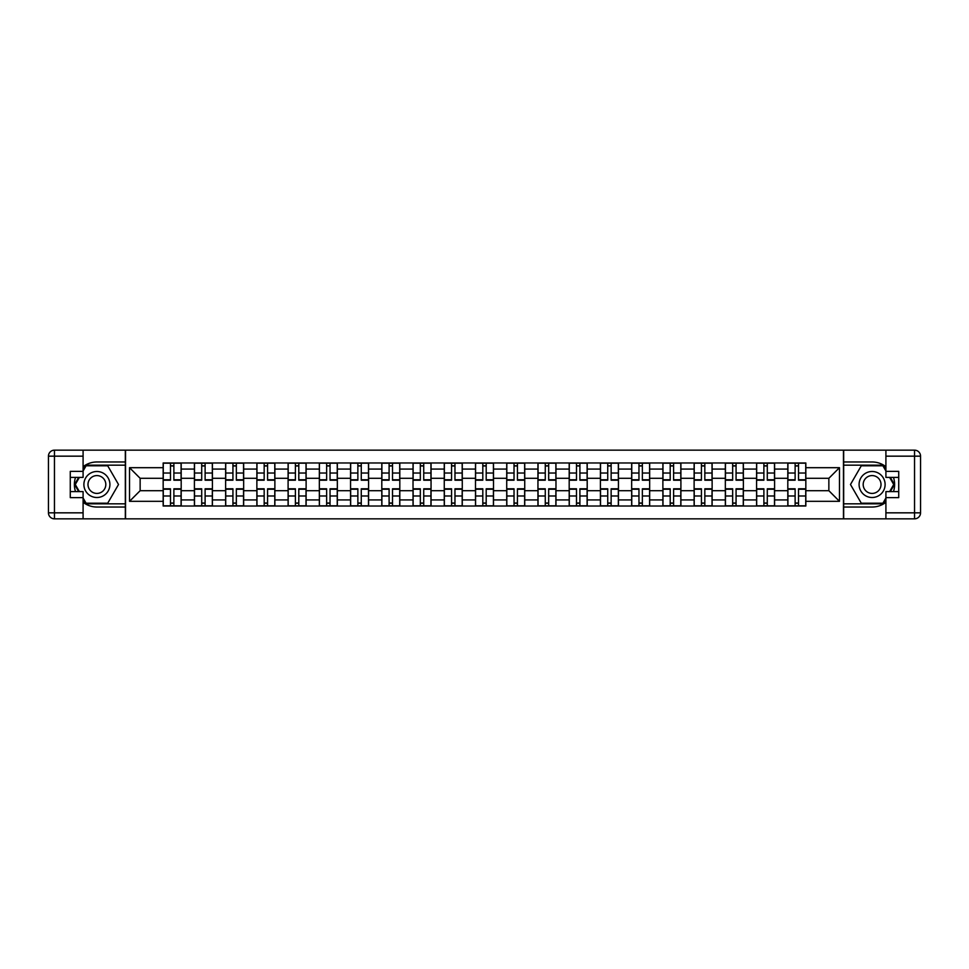 <?xml version="1.0" encoding="UTF-8"?>
<svg xmlns="http://www.w3.org/2000/svg" width="969" height="969" viewBox="0 0 969 969"><rect width="100%" height="100%" fill="white"/><g stroke="black" fill="none" stroke-linecap="round" stroke-linejoin="round"><path stroke-width="1.45" d="M83.092 502.293A22.529 22.529 0 0 0 96.9 507.029L125.328 507.029L125.328 518.839L843.672 518.839L843.672 507.029L872.1 507.029A22.529 22.529 0 0 0 885.908 502.293M885.908 466.707A22.529 22.529 0 0 0 872.1 461.971L843.672 461.971L843.672 450.161L125.328 450.161L125.328 461.971L96.9 461.971A22.529 22.529 0 0 0 83.092 466.707M194.406 506.024L194.406 469.081L181.191 469.081L181.191 506.024M181.191 469.081L181.191 462.976M194.406 469.081L194.406 462.976M212.417 462.976L212.417 506.024M225.632 506.024L225.632 462.976M243.655 462.976L243.655 506.024M256.87 506.024L256.87 462.976M274.881 462.976L274.881 506.024M288.096 506.024L288.096 462.976M306.119 462.976L306.119 506.024M319.334 506.024L319.334 462.976M337.345 462.976L337.345 506.024M350.56 506.024L350.56 462.976M368.583 462.976L368.583 506.024M381.798 506.024L381.798 462.976M399.809 462.976L399.809 506.024M413.024 506.024L413.024 462.976M431.048 462.976L431.048 506.024M444.262 506.024L444.262 462.976M462.274 462.976L462.274 506.024M475.488 506.024L475.488 462.976M493.512 462.976L493.512 506.024M506.726 506.024L506.726 462.976M524.738 462.976L524.738 506.024M537.952 506.024L537.952 462.976M555.976 462.976L555.976 506.024M569.191 506.024L569.191 462.976M587.202 462.976L587.202 506.024M600.417 506.024L600.417 462.976M618.44 462.976L618.44 506.024M631.655 506.024L631.655 462.976M649.666 462.976L649.666 506.024M662.881 506.024L662.881 462.976M680.904 462.976L680.904 506.024M694.119 506.024L694.119 462.976M712.13 462.976L712.13 506.024M725.345 506.024L725.345 462.976M743.368 462.976L743.368 506.024M756.583 506.024L756.583 462.976M774.594 462.976L774.594 506.024M787.809 506.024L787.809 462.976M787.809 490.702L774.594 490.702M756.583 490.702L743.368 490.702M725.345 490.702L712.13 490.702M694.119 490.702L680.904 490.702M662.881 490.702L649.666 490.702M631.655 490.702L618.44 490.702M600.417 490.702L587.202 490.702M569.191 490.702L555.976 490.702M537.952 490.702L524.738 490.702M506.726 490.702L493.512 490.702M475.488 490.702L462.274 490.702M444.262 490.702L431.048 490.702M413.024 490.702L399.809 490.702M381.798 490.702L368.583 490.702M350.56 490.702L337.345 490.702M319.334 490.702L306.119 490.702M288.096 490.702L274.881 490.702M256.87 490.702L243.655 490.702M225.632 490.702L212.417 490.702M194.406 490.702L181.191 490.702M787.809 478.298L774.594 478.298M756.583 478.298L743.368 478.298M725.345 478.298L712.13 478.298M694.119 478.298L680.904 478.298M662.881 478.298L649.666 478.298M631.655 478.298L618.44 478.298M600.417 478.298L587.202 478.298M569.191 478.298L555.976 478.298M537.952 478.298L524.738 478.298M506.726 478.298L493.512 478.298M475.488 478.298L462.274 478.298M444.262 478.298L431.048 478.298M413.024 478.298L399.809 478.298M381.798 478.298L368.583 478.298M350.56 478.298L337.345 478.298M319.334 478.298L306.119 478.298M288.096 478.298L274.881 478.298M256.87 478.298L243.655 478.298M225.632 478.298L212.417 478.298M194.406 478.298L181.191 478.298M140.142 490.702L163.167 490.702L163.167 478.298L140.142 478.298L140.142 490.702L129.531 501.312L129.531 467.688L163.167 467.688L163.167 478.298M805.833 478.298L805.833 490.702L828.858 490.702L828.858 478.298L805.833 478.298L805.833 462.976L163.167 462.976L163.167 467.688M805.833 467.688L839.469 467.688L839.469 501.312L805.833 501.312L805.833 490.702M163.167 490.702L163.167 506.024L805.833 506.024L805.833 501.312M163.167 501.312L129.531 501.312M843.466 518.839L843.466 450.161M125.534 518.839L125.534 450.161M173.875 503.02L170.471 503.02M170.471 465.98L173.875 465.98M205.113 503.02L201.709 503.02M201.709 465.98L205.113 465.98M236.339 503.02L232.935 503.02M232.935 465.98L236.339 465.98M267.577 503.02L264.174 503.02M264.174 465.98L267.577 465.98M298.803 503.02L295.4 503.02M295.4 465.98L298.803 465.98M330.041 503.02L326.638 503.02M326.638 465.98L330.041 465.98M361.267 503.02L357.864 503.02M357.864 465.98L361.267 465.98M392.506 503.02L389.102 503.02M389.102 465.98L392.506 465.98M423.732 503.02L420.328 503.02M420.328 465.98L423.732 465.98M454.97 503.02L451.566 503.02M451.566 465.98L454.97 465.98M486.196 503.02L482.804 503.02M482.804 465.98L486.196 465.98M517.434 503.02L514.03 503.02M514.03 465.98L517.434 465.98M548.672 503.02L545.268 503.02M545.268 465.98L548.672 465.98M579.898 503.02L576.494 503.02M576.494 465.98L579.898 465.98M611.136 503.02L607.733 503.02M607.733 465.98L611.136 465.98M642.362 503.02L638.959 503.02M638.959 465.98L642.362 465.98M673.6 503.02L670.197 503.02M670.197 465.98L673.6 465.98M704.826 503.02L701.423 503.02M701.423 465.98L704.826 465.98M736.065 503.02L732.661 503.02M732.661 465.98L736.065 465.98M767.291 503.02L763.887 503.02M763.887 465.98L767.291 465.98M798.529 503.02L795.125 503.02M795.125 465.98L798.529 465.98M129.531 467.688L140.142 478.298M828.858 490.702L839.469 501.312M828.858 478.298L839.469 467.688M173.875 480.2L173.875 463.182L181.082 463.182L181.082 480.2L173.875 480.2M170.471 465.786L173.875 465.786M170.471 463.182L163.264 463.182L163.264 480.2L170.471 480.2L170.471 463.182L173.875 463.182M170.471 488.8L170.471 505.818L163.264 505.818L163.264 488.8L170.471 488.8M173.875 503.214L170.471 503.214M173.875 505.818L181.082 505.818L181.082 488.8L173.875 488.8L173.875 505.818L170.471 505.818M205.113 480.2L205.113 463.182L212.32 463.182L212.32 480.2L205.113 480.2M201.709 465.786L205.113 465.786M201.709 463.182L194.503 463.182L194.503 480.2L201.709 480.2L201.709 463.182L205.113 463.182M236.339 480.2L236.339 463.182L243.546 463.182L243.546 480.2L236.339 480.2M232.935 465.786L236.339 465.786M232.935 463.182L225.729 463.182L225.729 480.2L232.935 480.2L232.935 463.182L236.339 463.182M75.534 477.39A22.529 22.529 0 0 0 75.534 491.61M125.328 450.161L83.092 450.161L83.092 477.39L70.277 477.39M125.328 518.839L54.458 518.839A6.008 6.008 0 0 1 48.45 512.831L48.45 456.169A6.008 6.008 0 0 1 54.458 450.161L83.092 450.161M125.328 507.029L125.328 461.971M70.277 491.61L83.092 491.61L83.092 518.839M83.092 471.382L70.277 471.382L70.277 497.618L83.092 497.618M125.328 465.181L85.744 465.181L83.092 469.783M83.092 499.217L85.744 503.819L125.328 503.819M78.695 477.39L74.589 484.5L78.695 491.61M893.466 491.61A22.529 22.529 0 0 0 893.466 477.39M843.672 518.839L885.908 518.839L885.908 491.61L898.723 491.61M843.672 450.161L914.542 450.161A6.008 6.008 0 0 1 920.55 456.169L920.55 512.831A6.008 6.008 0 0 1 914.542 518.839L885.908 518.839M843.672 461.971L843.672 507.029M898.723 477.39L885.908 477.39L885.908 450.161M885.908 497.618L898.723 497.618L898.723 471.382L885.908 471.382M843.672 503.819L883.256 503.819L885.908 499.217M885.908 469.783L883.256 465.181L843.672 465.181M890.305 491.61L894.411 484.5L890.305 477.39M83.891 484.5A13.009 13.009 0 0 0 96.9 497.509A13.009 13.009 0 0 0 109.909 484.5A13.009 13.009 0 0 0 96.9 471.491A13.009 13.009 0 0 0 83.891 484.5M87.985 484.5A8.915 8.915 0 0 0 96.9 493.415A8.915 8.915 0 0 0 105.815 484.5A8.915 8.915 0 0 0 96.9 475.585A8.915 8.915 0 0 0 87.985 484.5M83.092 470.982L86.096 465.786L107.704 465.786L118.521 484.5L107.704 503.214L86.096 503.214L83.092 498.018M79.385 491.61L75.279 484.5L79.385 477.39M859.091 484.5A13.009 13.009 0 0 0 872.1 497.509A13.009 13.009 0 0 0 885.109 484.5A13.009 13.009 0 0 0 872.1 471.491A13.009 13.009 0 0 0 859.091 484.5M863.185 484.5A8.915 8.915 0 0 0 872.1 493.415A8.915 8.915 0 0 0 881.015 484.5A8.915 8.915 0 0 0 872.1 475.585A8.915 8.915 0 0 0 863.185 484.5M885.908 498.018L882.904 503.214L861.296 503.214L850.479 484.5L861.296 465.786L882.904 465.786L885.908 470.982M889.615 477.39L893.721 484.5L889.615 491.61M201.709 488.8L201.709 505.818L194.503 505.818L194.503 488.8L201.709 488.8M205.113 503.214L201.709 503.214M205.113 505.818L212.32 505.818L212.32 488.8L205.113 488.8L205.113 505.818L201.709 505.818M232.935 488.8L232.935 505.818L225.729 505.818L225.729 488.8L232.935 488.8M236.339 503.214L232.935 503.214M236.339 505.818L243.546 505.818L243.546 488.8L236.339 488.8L236.339 505.818L232.935 505.818M267.577 480.2L267.577 463.182L274.784 463.182L274.784 480.2L267.577 480.2M264.174 465.786L267.577 465.786M264.174 463.182L256.967 463.182L256.967 480.2L264.174 480.2L264.174 463.182L267.577 463.182M298.803 480.2L298.803 463.182L306.01 463.182L306.01 480.2L298.803 480.2M295.4 465.786L298.803 465.786M295.4 463.182L288.193 463.182L288.193 480.2L295.4 480.2L295.4 463.182L298.803 463.182M330.041 480.2L330.041 463.182L337.248 463.182L337.248 480.2L330.041 480.2M326.638 465.786L330.041 465.786M326.638 463.182L319.431 463.182L319.431 480.2L326.638 480.2L326.638 463.182L330.041 463.182M264.174 488.8L264.174 505.818L256.967 505.818L256.967 488.8L264.174 488.8M267.577 503.214L264.174 503.214M267.577 505.818L274.784 505.818L274.784 488.8L267.577 488.8L267.577 505.818L264.174 505.818M295.4 488.8L295.4 505.818L288.193 505.818L288.193 488.8L295.4 488.8M298.803 503.214L295.4 503.214M298.803 505.818L306.01 505.818L306.01 488.8L298.803 488.8L298.803 505.818L295.4 505.818M326.638 488.8L326.638 505.818L319.431 505.818L319.431 488.8L326.638 488.8M330.041 503.214L326.638 503.214M330.041 505.818L337.248 505.818L337.248 488.8L330.041 488.8L330.041 505.818L326.638 505.818M361.267 480.2L361.267 463.182L368.474 463.182L368.474 480.2L361.267 480.2M357.864 465.786L361.267 465.786M357.864 463.182L350.657 463.182L350.657 480.2L357.864 480.2L357.864 463.182L361.267 463.182M357.864 488.8L357.864 505.818L350.657 505.818L350.657 488.8L357.864 488.8M361.267 503.214L357.864 503.214M361.267 505.818L368.474 505.818L368.474 488.8L361.267 488.8L361.267 505.818L357.864 505.818M392.506 480.2L392.506 463.182L399.712 463.182L399.712 480.2L392.506 480.2M389.102 465.786L392.506 465.786M389.102 463.182L381.895 463.182L381.895 480.2L389.102 480.2L389.102 463.182L392.506 463.182M389.102 488.8L389.102 505.818L381.895 505.818L381.895 488.8L389.102 488.8M392.506 503.214L389.102 503.214M392.506 505.818L399.712 505.818L399.712 488.8L392.506 488.8L392.506 505.818L389.102 505.818M423.732 480.2L423.732 463.182L430.951 463.182L430.951 480.2L423.732 480.2M420.328 465.786L423.732 465.786M420.328 463.182L413.121 463.182L413.121 480.2L420.328 480.2L420.328 463.182L423.732 463.182M420.328 488.8L420.328 505.818L413.121 505.818L413.121 488.8L420.328 488.8M423.732 503.214L420.328 503.214M423.732 505.818L430.951 505.818L430.951 488.8L423.732 488.8L423.732 505.818L420.328 505.818M454.97 480.2L454.97 463.182L462.177 463.182L462.177 480.2L454.97 480.2M451.566 465.786L454.97 465.786M451.566 463.182L444.359 463.182L444.359 480.2L451.566 480.2L451.566 463.182L454.97 463.182M451.566 488.8L451.566 505.818L444.359 505.818L444.359 488.8L451.566 488.8M454.97 503.214L451.566 503.214M454.97 505.818L462.177 505.818L462.177 488.8L454.97 488.8L454.97 505.818L451.566 505.818M486.196 480.2L486.196 463.182L493.415 463.182L493.415 480.2L486.196 480.2M482.804 465.786L486.196 465.786M482.804 463.182L475.585 463.182L475.585 480.2L482.804 480.2L482.804 463.182L486.196 463.182M482.804 488.8L482.804 505.818L475.585 505.818L475.585 488.8L482.804 488.8M486.196 503.214L482.804 503.214M486.196 505.818L493.415 505.818L493.415 488.8L486.196 488.8L486.196 505.818L482.804 505.818M517.434 480.2L517.434 463.182L524.641 463.182L524.641 480.2L517.434 480.2M514.03 465.786L517.434 465.786M514.03 463.182L506.823 463.182L506.823 480.2L514.03 480.2L514.03 463.182L517.434 463.182M514.03 488.8L514.03 505.818L506.823 505.818L506.823 488.8L514.03 488.8M517.434 503.214L514.03 503.214M517.434 505.818L524.641 505.818L524.641 488.8L517.434 488.8L517.434 505.818L514.03 505.818M548.672 480.2L548.672 463.182L555.879 463.182L555.879 480.2L548.672 480.2M545.268 465.786L548.672 465.786M545.268 463.182L538.049 463.182L538.049 480.2L545.268 480.2L545.268 463.182L548.672 463.182M545.268 488.8L545.268 505.818L538.049 505.818L538.049 488.8L545.268 488.8M548.672 503.214L545.268 503.214M548.672 505.818L555.879 505.818L555.879 488.8L548.672 488.8L548.672 505.818L545.268 505.818M579.898 480.2L579.898 463.182L587.105 463.182L587.105 480.2L579.898 480.2M576.494 465.786L579.898 465.786M576.494 463.182L569.288 463.182L569.288 480.2L576.494 480.2L576.494 463.182L579.898 463.182M576.494 488.8L576.494 505.818L569.288 505.818L569.288 488.8L576.494 488.8M579.898 503.214L576.494 503.214M579.898 505.818L587.105 505.818L587.105 488.8L579.898 488.8L579.898 505.818L576.494 505.818M611.136 480.2L611.136 463.182L618.343 463.182L618.343 480.2L611.136 480.2M607.733 465.786L611.136 465.786M607.733 463.182L600.526 463.182L600.526 480.2L607.733 480.2L607.733 463.182L611.136 463.182M607.733 488.8L607.733 505.818L600.526 505.818L600.526 488.8L607.733 488.8M611.136 503.214L607.733 503.214M611.136 505.818L618.343 505.818L618.343 488.8L611.136 488.8L611.136 505.818L607.733 505.818M642.362 480.2L642.362 463.182L649.569 463.182L649.569 480.2L642.362 480.2M638.959 465.786L642.362 465.786M638.959 463.182L631.752 463.182L631.752 480.2L638.959 480.2L638.959 463.182L642.362 463.182M638.959 488.8L638.959 505.818L631.752 505.818L631.752 488.8L638.959 488.8M642.362 503.214L638.959 503.214M642.362 505.818L649.569 505.818L649.569 488.8L642.362 488.8L642.362 505.818L638.959 505.818M673.6 480.2L673.6 463.182L680.807 463.182L680.807 480.2L673.6 480.2M670.197 465.786L673.6 465.786M670.197 463.182L662.99 463.182L662.99 480.2L670.197 480.2L670.197 463.182L673.6 463.182M670.197 488.8L670.197 505.818L662.99 505.818L662.99 488.8L670.197 488.8M673.6 503.214L670.197 503.214M673.6 505.818L680.807 505.818L680.807 488.8L673.6 488.8L673.6 505.818L670.197 505.818M704.826 480.2L704.826 463.182L712.033 463.182L712.033 480.2L704.826 480.2M701.423 465.786L704.826 465.786M701.423 463.182L694.216 463.182L694.216 480.2L701.423 480.2L701.423 463.182L704.826 463.182M701.423 488.8L701.423 505.818L694.216 505.818L694.216 488.8L701.423 488.8M704.826 503.214L701.423 503.214M704.826 505.818L712.033 505.818L712.033 488.8L704.826 488.8L704.826 505.818L701.423 505.818M736.065 480.2L736.065 463.182L743.271 463.182L743.271 480.2L736.065 480.2M732.661 465.786L736.065 465.786M732.661 463.182L725.454 463.182L725.454 480.2L732.661 480.2L732.661 463.182L736.065 463.182M732.661 488.8L732.661 505.818L725.454 505.818L725.454 488.8L732.661 488.8M736.065 503.214L732.661 503.214M736.065 505.818L743.271 505.818L743.271 488.8L736.065 488.8L736.065 505.818L732.661 505.818M767.291 480.2L767.291 463.182L774.497 463.182L774.497 480.2L767.291 480.2M763.887 465.786L767.291 465.786M763.887 463.182L756.68 463.182L756.68 480.2L763.887 480.2L763.887 463.182L767.291 463.182M763.887 488.8L763.887 505.818L756.68 505.818L756.68 488.8L763.887 488.8M767.291 503.214L763.887 503.214M767.291 505.818L774.497 505.818L774.497 488.8L767.291 488.8L767.291 505.818L763.887 505.818M798.529 480.2L798.529 463.182L805.736 463.182L805.736 480.2L798.529 480.2M795.125 465.786L798.529 465.786M795.125 463.182L787.918 463.182L787.918 480.2L795.125 480.2L795.125 463.182L798.529 463.182M795.125 488.8L795.125 505.818L787.918 505.818L787.918 488.8L795.125 488.8M798.529 503.214L795.125 503.214M798.529 505.818L805.736 505.818L805.736 488.8L798.529 488.8L798.529 505.818L795.125 505.818M756.583 469.081L743.368 469.081M725.345 469.081L712.13 469.081M694.119 469.081L680.904 469.081M662.881 469.081L649.666 469.081M631.655 469.081L618.44 469.081M600.417 469.081L587.202 469.081M569.191 469.081L555.976 469.081M537.952 469.081L524.738 469.081M506.726 469.081L493.512 469.081M475.488 469.081L462.274 469.081M444.262 469.081L431.048 469.081M413.024 469.081L399.809 469.081M381.798 469.081L368.583 469.081M350.56 469.081L337.345 469.081M319.334 469.081L306.119 469.081M288.096 469.081L274.881 469.081M256.87 469.081L243.655 469.081M225.632 469.081L212.417 469.081M787.809 469.081L774.594 469.081M756.583 499.919L743.368 499.919M725.345 499.919L712.13 499.919M694.119 499.919L680.904 499.919M662.881 499.919L649.666 499.919M631.655 499.919L618.44 499.919M600.417 499.919L587.202 499.919M569.191 499.919L555.976 499.919M537.952 499.919L524.738 499.919M506.726 499.919L493.512 499.919M475.488 499.919L462.274 499.919M444.262 499.919L431.048 499.919M413.024 499.919L399.809 499.919M381.798 499.919L368.583 499.919M350.56 499.919L337.345 499.919M319.334 499.919L306.119 499.919M288.096 499.919L274.881 499.919M256.87 499.919L243.655 499.919M225.632 499.919L212.417 499.919M194.406 499.919L181.191 499.919M787.809 499.919L774.594 499.919M173.875 479.776L181.082 479.776M173.875 473.017L181.082 473.017M163.264 479.776L170.471 479.776M163.264 473.017L170.471 473.017M170.471 489.224L163.264 489.224M170.471 495.983L163.264 495.983M181.082 489.224L173.875 489.224M181.082 495.983L173.875 495.983M205.113 479.776L212.32 479.776M205.113 473.017L212.32 473.017M194.503 479.776L201.709 479.776M194.503 473.017L201.709 473.017M236.339 479.776L243.546 479.776M236.339 473.017L243.546 473.017M225.729 479.776L232.935 479.776M225.729 473.017L232.935 473.017M83.092 456.169L54.458 456.169L54.458 512.831L83.092 512.831M48.45 456.169L54.458 456.169L54.458 450.161M54.458 518.839L54.458 512.831L48.45 512.831M885.908 512.831L914.542 512.831L914.542 456.169L885.908 456.169M920.55 512.831L914.542 512.831L914.542 518.839M914.542 450.161L914.542 456.169L920.55 456.169M201.709 489.224L194.503 489.224M201.709 495.983L194.503 495.983M212.32 489.224L205.113 489.224M212.32 495.983L205.113 495.983M232.935 489.224L225.729 489.224M232.935 495.983L225.729 495.983M243.546 489.224L236.339 489.224M243.546 495.983L236.339 495.983M267.577 479.776L274.784 479.776M267.577 473.017L274.784 473.017M256.967 479.776L264.174 479.776M256.967 473.017L264.174 473.017M298.803 479.776L306.01 479.776M298.803 473.017L306.01 473.017M288.193 479.776L295.4 479.776M288.193 473.017L295.4 473.017M330.041 479.776L337.248 479.776M330.041 473.017L337.248 473.017M319.431 479.776L326.638 479.776M319.431 473.017L326.638 473.017M264.174 489.224L256.967 489.224M264.174 495.983L256.967 495.983M274.784 489.224L267.577 489.224M274.784 495.983L267.577 495.983M295.4 489.224L288.193 489.224M295.4 495.983L288.193 495.983M306.01 489.224L298.803 489.224M306.01 495.983L298.803 495.983M326.638 489.224L319.431 489.224M326.638 495.983L319.431 495.983M337.248 489.224L330.041 489.224M337.248 495.983L330.041 495.983M361.267 479.776L368.474 479.776M361.267 473.017L368.474 473.017M350.657 479.776L357.864 479.776M350.657 473.017L357.864 473.017M357.864 489.224L350.657 489.224M357.864 495.983L350.657 495.983M368.474 489.224L361.267 489.224M368.474 495.983L361.267 495.983M392.506 479.776L399.712 479.776M392.506 473.017L399.712 473.017M381.895 479.776L389.102 479.776M381.895 473.017L389.102 473.017M389.102 489.224L381.895 489.224M389.102 495.983L381.895 495.983M399.712 489.224L392.506 489.224M399.712 495.983L392.506 495.983M423.732 479.776L430.951 479.776M423.732 473.017L430.951 473.017M413.121 479.776L420.328 479.776M413.121 473.017L420.328 473.017M420.328 489.224L413.121 489.224M420.328 495.983L413.121 495.983M430.951 489.224L423.732 489.224M430.951 495.983L423.732 495.983M454.97 479.776L462.177 479.776M454.97 473.017L462.177 473.017M444.359 479.776L451.566 479.776M444.359 473.017L451.566 473.017M451.566 489.224L444.359 489.224M451.566 495.983L444.359 495.983M462.177 489.224L454.97 489.224M462.177 495.983L454.97 495.983M486.196 479.776L493.415 479.776M486.196 473.017L493.415 473.017M475.585 479.776L482.804 479.776M475.585 473.017L482.804 473.017M482.804 489.224L475.585 489.224M482.804 495.983L475.585 495.983M493.415 489.224L486.196 489.224M493.415 495.983L486.196 495.983M517.434 479.776L524.641 479.776M517.434 473.017L524.641 473.017M506.823 479.776L514.03 479.776M506.823 473.017L514.03 473.017M514.03 489.224L506.823 489.224M514.03 495.983L506.823 495.983M524.641 489.224L517.434 489.224M524.641 495.983L517.434 495.983M548.672 479.776L555.879 479.776M548.672 473.017L555.879 473.017M538.049 479.776L545.268 479.776M538.049 473.017L545.268 473.017M545.268 489.224L538.049 489.224M545.268 495.983L538.049 495.983M555.879 489.224L548.672 489.224M555.879 495.983L548.672 495.983M579.898 479.776L587.105 479.776M579.898 473.017L587.105 473.017M569.288 479.776L576.494 479.776M569.288 473.017L576.494 473.017M576.494 489.224L569.288 489.224M576.494 495.983L569.288 495.983M587.105 489.224L579.898 489.224M587.105 495.983L579.898 495.983M611.136 479.776L618.343 479.776M611.136 473.017L618.343 473.017M600.526 479.776L607.733 479.776M600.526 473.017L607.733 473.017M607.733 489.224L600.526 489.224M607.733 495.983L600.526 495.983M618.343 489.224L611.136 489.224M618.343 495.983L611.136 495.983M642.362 479.776L649.569 479.776M642.362 473.017L649.569 473.017M631.752 479.776L638.959 479.776M631.752 473.017L638.959 473.017M638.959 489.224L631.752 489.224M638.959 495.983L631.752 495.983M649.569 489.224L642.362 489.224M649.569 495.983L642.362 495.983M673.6 479.776L680.807 479.776M673.6 473.017L680.807 473.017M662.99 479.776L670.197 479.776M662.99 473.017L670.197 473.017M670.197 489.224L662.99 489.224M670.197 495.983L662.99 495.983M680.807 489.224L673.6 489.224M680.807 495.983L673.6 495.983M704.826 479.776L712.033 479.776M704.826 473.017L712.033 473.017M694.216 479.776L701.423 479.776M694.216 473.017L701.423 473.017M701.423 489.224L694.216 489.224M701.423 495.983L694.216 495.983M712.033 489.224L704.826 489.224M712.033 495.983L704.826 495.983M736.065 479.776L743.271 479.776M736.065 473.017L743.271 473.017M725.454 479.776L732.661 479.776M725.454 473.017L732.661 473.017M732.661 489.224L725.454 489.224M732.661 495.983L725.454 495.983M743.271 489.224L736.065 489.224M743.271 495.983L736.065 495.983M767.291 479.776L774.497 479.776M767.291 473.017L774.497 473.017M756.68 479.776L763.887 479.776M756.68 473.017L763.887 473.017M763.887 489.224L756.68 489.224M763.887 495.983L756.68 495.983M774.497 489.224L767.291 489.224M774.497 495.983L767.291 495.983M798.529 479.776L805.736 479.776M798.529 473.017L805.736 473.017M787.918 479.776L795.125 479.776M787.918 473.017L795.125 473.017M795.125 489.224L787.918 489.224M795.125 495.983L787.918 495.983M805.736 489.224L798.529 489.224M805.736 495.983L798.529 495.983"/></g></svg>
